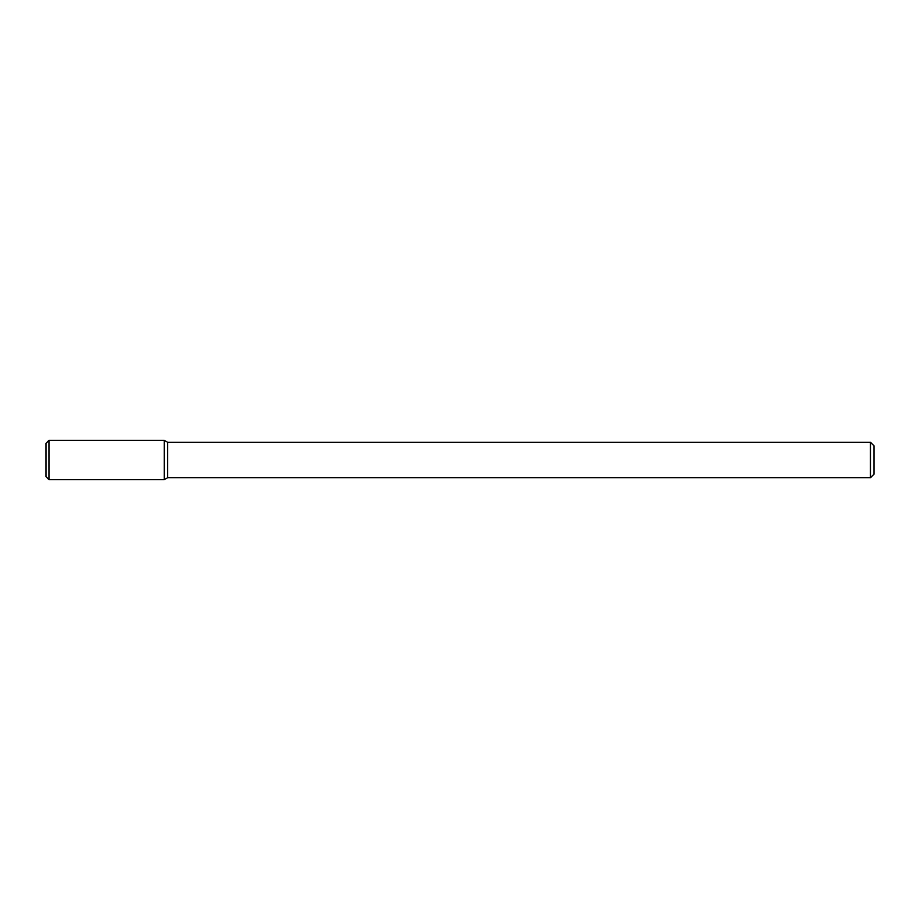 <?xml version="1.0" encoding="UTF-8"?>
<svg xmlns="http://www.w3.org/2000/svg" width="920" height="920" viewBox="0 0 920 920"><rect width="100%" height="100%" fill="white"/><g stroke="black" fill="none" stroke-linecap="round" stroke-linejoin="round"><path stroke-width="0.69" stroke-dasharray="4.6 3.45" d="M164.289 440.369L164.289 479.63L164.289 440.369M167.566 442.255L167.566 477.744L167.566 442.255M870.446 442.255L870.446 477.744L870.446 442.255M874 445.809L874 474.191L874 445.809M48.955 440.369L48.955 479.63M46 443.325L46 476.675"/><path stroke-width="1.38" d="M164.289 479.63L167.566 477.744L167.566 442.255L167.566 477.744L870.446 477.744L870.446 442.255L870.446 477.744L874 474.191L874 445.809L874 474.191L870.446 477.744L167.566 477.744L164.289 479.63L164.289 440.369L48.955 440.369L48.955 479.63L164.289 479.63L164.289 440.369L167.566 442.255L164.289 440.369M48.955 440.369L46 443.325L46 476.675L48.955 479.63M870.446 442.255L167.566 442.255L870.446 442.255L874 445.809L870.446 442.255"/></g></svg>
